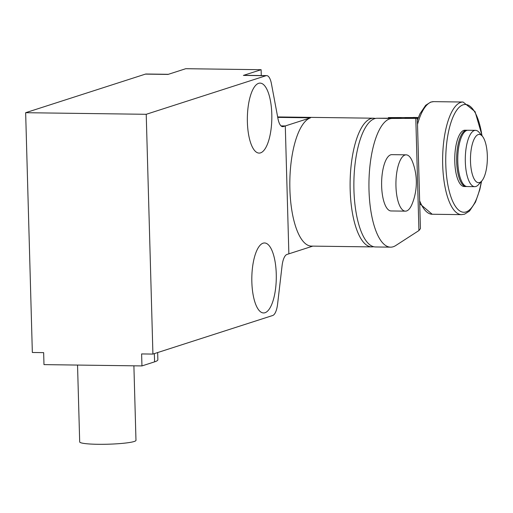 <?xml version="1.0" encoding="UTF-8"?>
<svg xmlns="http://www.w3.org/2000/svg" width="513" height="513" viewBox="0 0 513 513"><rect width="100%" height="100%" fill="white"/><g stroke="black" fill="none" stroke-linecap="round" stroke-linejoin="round"><path stroke-width="0.77" d="M77.54 365.07L79.688 441.917A28.157 3.084 -1.6 0 0 98.009 444.296A28.157 3.084 -1.6 0 0 135.977 440.346L133.893 365.814M258.616 83.33A34.993 12.235 -89.2 0 1 260.053 83.112A34.993 12.235 -89.2 0 1 271.832 116.214A34.993 12.235 -89.2 0 1 260.559 152.868A34.993 12.235 -89.2 0 1 259.129 153.092A34.993 12.235 -89.2 0 1 247.349 119.991A34.993 12.235 -89.2 0 1 258.616 83.33M265.029 312.725A34.993 12.235 -89.2 0 1 263.592 312.949A34.993 12.235 -89.2 0 1 251.812 279.848A34.993 12.235 -89.2 0 1 263.086 243.188A34.993 12.235 -89.2 0 1 264.516 242.97A34.993 12.235 -89.2 0 1 276.295 276.071A34.993 12.235 -89.2 0 1 265.029 312.725M168.36 74.308L146.083 74.013A16.089 5.624 90.8 0 0 145.423 74.116L25.65 112.7L32.345 352.482L43.65 352.636L43.983 364.621L141.954 365.923L154.58 361.851A52.288 5.733 -1.6 0 0 157.863 359.748L157.664 352.553M283.381 126.564L285.292 125.948L281.034 125.897L285.292 125.948L288.864 253.839L286.953 254.454A16.089 5.624 90.8 0 0 282.067 265.805L277.584 304.151A16.089 5.624 -89.2 0 1 272.698 315.501L152.919 354.079L146.224 114.296L265.997 75.712A16.089 5.624 -89.2 0 1 266.657 75.61A16.089 5.624 -89.2 0 1 271.428 83.741L277.95 118.541A16.089 5.624 90.8 0 0 282.721 126.666A16.089 5.624 90.8 0 0 283.381 126.564L282.067 126.551M141.954 365.923L141.614 353.932L152.919 354.079M145.423 74.116L168.033 74.417L185.764 68.704L261.123 69.704L243.393 75.411A16.089 5.624 -89.2 0 1 244.053 75.315L266.657 75.61M25.65 112.7L146.224 114.296M261.123 69.704L261.284 75.539M375.529 118.42L373.477 118.208A64.356 22.508 90.8 0 0 370.835 118.612A64.356 22.508 90.8 0 0 350.174 189.791A64.356 22.508 90.8 0 0 371.771 246.907L311.481 246.105A64.356 22.508 -89.2 0 1 289.819 185.231A64.356 22.508 -89.2 0 1 310.551 117.817L277.732 117.381M310.551 117.817L285.292 125.948L288.864 253.839L312.802 246.125M405.405 211.151L391.086 210.958A28.157 9.85 -89.2 0 1 381.608 184.327A28.157 9.85 -89.2 0 1 390.682 154.83A28.157 9.85 -89.2 0 1 391.836 154.65L406.155 154.843A28.157 9.85 -89.2 0 1 412.567 161.954A57.257 57.257 0 0 1 412.01 204.206A28.157 9.85 -89.2 0 1 406.559 210.971A28.157 9.85 -89.2 0 1 405.405 211.151A28.157 9.85 -89.2 0 1 395.927 184.513A28.157 9.85 -89.2 0 1 405.001 155.022A28.157 9.85 -89.2 0 1 406.155 154.843M482.355 136.208L479.161 132.431A28.157 9.85 90.8 0 0 475.513 130.347A28.157 9.85 90.8 0 0 474.358 130.526A28.157 9.85 90.8 0 0 465.291 160.024A28.157 9.85 90.8 0 0 474.769 186.655A28.157 9.85 90.8 0 0 475.923 186.476A28.157 9.85 90.8 0 0 478.475 184.667L481.765 180.98A24.13 8.439 -89.2 0 1 479.578 182.532A24.13 8.439 -89.2 0 1 470.492 161.268A24.13 8.439 -89.2 0 1 478.238 134.573A24.13 8.439 -89.2 0 1 482.355 136.208A24.13 8.439 -89.2 0 1 487.35 158.664A24.13 8.439 -89.2 0 1 481.765 180.98M475.513 130.347L467.978 130.251A28.157 9.85 90.8 0 0 466.824 130.43A28.157 9.85 90.8 0 0 457.756 159.921A28.157 9.85 90.8 0 0 467.234 186.559L474.769 186.655M466.67 186.501A28.157 9.85 -89.2 0 1 466.105 186.54A28.157 9.85 -89.2 0 1 456.628 159.909A28.157 9.85 -89.2 0 1 465.695 130.411A28.157 9.85 -89.2 0 1 466.849 130.238A28.157 9.85 -89.2 0 1 467.414 130.289M466.849 130.238L464.964 130.212A28.157 9.85 90.8 0 0 463.81 130.385A28.157 9.85 90.8 0 0 454.742 159.883A28.157 9.85 90.8 0 0 464.22 186.514L466.105 186.54M405.02 117.778L418.281 117.689M405.02 117.74L417.345 118.336L415.799 118.368L418.935 230.549L420.423 228.631L417.345 118.336M418.935 230.549L395.728 245.547A64.356 22.508 -89.2 0 1 390.605 247.157A64.356 22.508 -89.2 0 1 368.95 182.699A64.356 22.508 -89.2 0 1 392.182 118.458L415.799 118.368M388.745 118.214L388.405 117.573L418.345 117.528M388.732 117.592L401.134 118.163L377.106 118.253A64.356 22.508 90.8 0 0 353.88 182.5A64.356 22.508 90.8 0 0 375.535 246.958L390.605 247.157M243.393 75.411L265.997 75.712M154.349 353.624L154.58 361.851M417.511 124.396A56.308 19.693 -89.2 0 1 431.382 101.997A56.308 19.693 -89.2 0 1 433.69 101.638L463.079 102.029A56.308 19.693 90.8 0 0 460.77 102.382A56.308 19.693 90.8 0 0 442.629 161.371A56.308 19.693 90.8 0 0 461.585 214.639L464.566 214.184L469.498 211.08L475.506 202.084L479.815 189.592L481.592 181.179M481.361 181.435A53.897 18.853 -89.2 0 1 466.086 211.914A53.897 18.853 -89.2 0 1 445.791 164.423A53.897 18.853 -89.2 0 1 463.098 104.812A53.897 18.853 -89.2 0 1 481.964 135.746M461.585 214.639L432.196 214.248A56.308 19.693 -89.2 0 1 419.647 200.743M377.106 118.253L392.182 118.458M373.83 246.747L371.771 246.907M277.648 116.938L373.477 118.208M432.196 214.248L419.73 203.719M417.396 120.125L419.916 113.88L425.681 105.287L430.708 102.093L433.69 101.638M482.188 136.009L475.057 111.635L463.079 102.029M388.424 118.214L388.405 117.573M413.125 117.458L418.345 117.522"/></g></svg>
